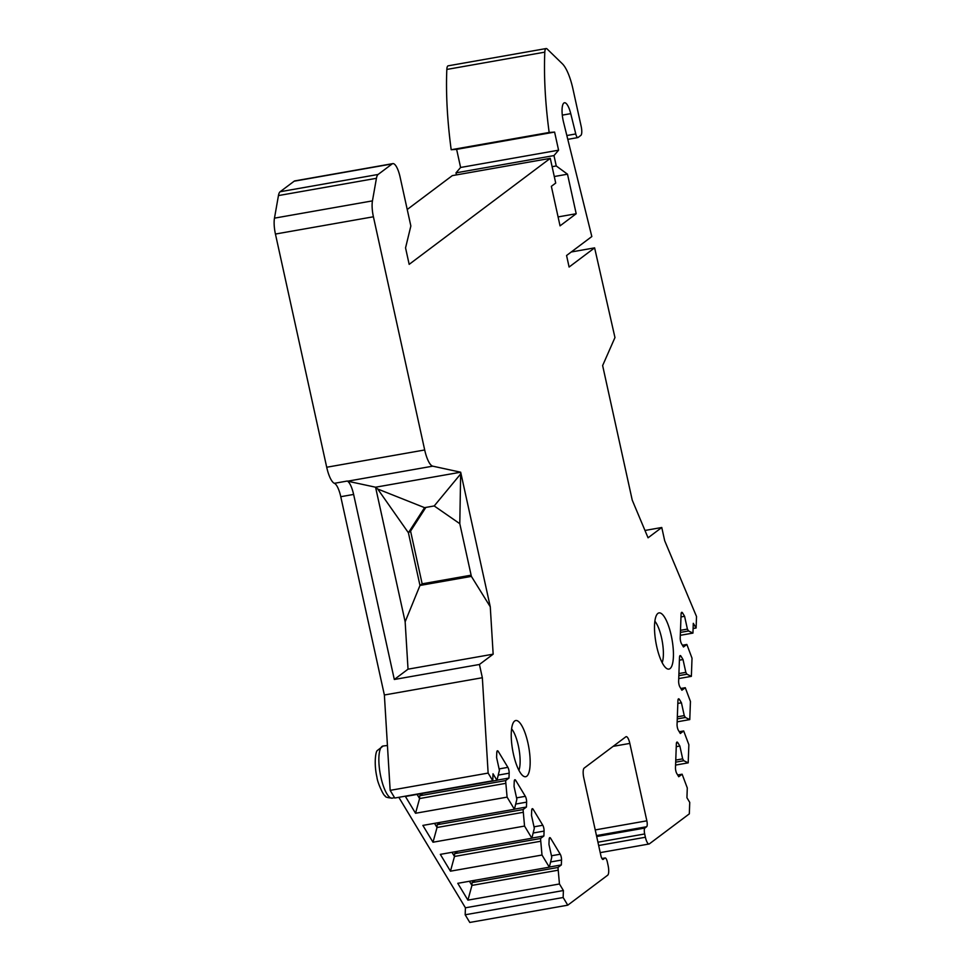 <?xml version="1.0" encoding="UTF-8"?>
<svg xmlns="http://www.w3.org/2000/svg" width="971" height="971" viewBox="0 0 971 971"><rect width="100%" height="100%" fill="white"/><g stroke="black" fill="none" stroke-linecap="round" stroke-linejoin="round"><path stroke-width="1.46" d="M553.98 155.578L558.58 150.189L460.606 167.473L455.994 172.85L553.98 155.578L556.249 165.956L567.501 174.197L576.191 213.729L560.049 225.855L551.358 186.335L555.715 183.058L550.278 158.346L409.167 264.355L405.55 247.884L410.854 226L400.113 177.135A17.029 4.891 80 0 0 392.806 163.626A17.029 4.891 80 0 0 392.15 163.917L378.107 174.464A17.029 4.891 80 0 0 376.432 178.3L372.451 200.876A17.029 4.891 80 0 0 373.41 216.776L424.691 449.974A20.427 5.875 80 0 0 432.738 466.165L460.679 472.209L490.27 606.79L493.159 654.175L408.026 669.177L405.15 621.804L375.571 487.211L347.618 481.191C349.985 483.024 351.988 487.43 353.626 494.433L340.772 496.703A17.029 4.891 80 0 0 334.777 483.522A17.029 4.891 80 0 0 334.376 483.315A20.427 5.875 -100 0 1 326.705 467.245L424.691 449.974M563.398 890.528L465.425 907.8L465.17 914.779L469.794 922.45L567.768 905.178L563.144 897.507L563.398 890.528L559.454 883.986L557.973 867.467L561.347 864.93L561.529 860.051A4.26 1.226 80 0 0 560.243 854.225L550.678 838.349A4.26 1.226 80 0 0 549.804 837.645A4.26 1.226 80 0 0 549.137 839.502L548.955 844.382L551.771 857.199L549.319 867.176L542 855.038L540.519 838.507L543.894 835.97L544.076 831.091A4.26 1.226 80 0 0 542.789 825.265L533.213 809.389A4.26 1.226 80 0 0 532.351 808.685A4.26 1.226 80 0 0 531.683 810.542L531.501 815.434L534.317 828.239L531.865 838.228L524.546 826.078L523.066 809.559L526.44 807.022L526.61 802.143A4.26 1.226 80 0 0 525.335 796.317L515.759 780.441A4.26 1.226 80 0 0 514.897 779.737A4.26 1.226 80 0 0 514.229 781.594L514.047 786.474L516.863 799.279L514.412 809.268L507.093 797.13L505.612 780.599L508.986 778.062L509.156 773.183A4.26 1.226 80 0 0 507.882 767.357L498.305 751.481A4.26 1.226 80 0 0 497.443 750.777A4.26 1.226 80 0 0 496.776 752.634L496.594 757.514L499.41 770.331L496.958 780.32L493.013 773.778L492.758 780.757L488.134 773.086L482.344 677.722L479.431 664.48L493.159 654.175M567.768 905.178L607.712 875.174A8.508 2.452 80 0 0 608.064 865.307L607.348 862.005A5.11 1.469 80 0 0 605.151 857.963A5.11 1.469 80 0 0 604.957 858.048L603.222 859.347A5.11 1.469 -100 0 1 603.015 859.444A5.11 1.469 -100 0 1 600.831 855.39L583.814 777.977A8.508 2.452 80 0 1 584.166 768.11L625.846 736.807A8.508 2.452 -100 0 1 626.174 736.649A8.508 2.452 -100 0 1 629.827 743.41L646.844 820.823A5.11 1.469 -100 0 1 646.637 826.734L644.89 828.045A5.11 1.469 80 0 0 644.683 833.968L597.93 842.209M644.975 530.457L661.773 527.496L664.686 540.738L696.523 616.536L696.11 627.994L693.294 623.321L692.942 633.092L688.536 630.968L687.407 629.099L684.591 616.294L682.625 613.017A4.26 1.226 80 0 0 681.751 612.313A4.26 1.226 80 0 0 681.084 614.17L680.222 637.886A4.26 1.226 80 0 0 681.496 643.712L683.475 646.989L686.849 644.453L692.02 658.204L691.364 676.35L686.958 674.226L685.829 672.357L683.014 659.54L681.047 656.275A4.26 1.226 80 0 0 680.173 655.571A4.26 1.226 80 0 0 679.506 657.428L678.644 681.144A4.26 1.226 80 0 0 679.918 686.97L681.897 690.235L685.271 687.699L690.442 701.45L689.774 719.596L685.38 717.472L684.252 715.603L681.436 702.798L679.469 699.521A4.26 1.226 80 0 0 678.595 698.817A4.26 1.226 80 0 0 677.928 700.674L677.066 724.402A4.26 1.226 80 0 0 678.341 730.216L680.319 733.493L683.693 730.957L688.864 744.708L688.196 762.854L683.802 760.73L682.674 758.861L679.858 746.044L677.892 742.779A4.26 1.226 80 0 0 677.018 742.075A4.26 1.226 80 0 0 676.35 743.932L675.488 767.648A4.26 1.226 80 0 0 676.763 773.474L678.741 776.739L682.115 774.203L687.286 787.954L686.934 797.725L689.738 802.398L689.325 813.856L649.381 843.86A8.508 2.452 80 0 1 649.053 844.005A8.508 2.452 80 0 1 645.399 837.257L644.683 833.968M661.773 527.496L648.058 537.8L632.242 500.15L602.639 365.569L614.959 337.556L594.616 247.86L571.251 251.987M567.792 139.351L577.854 137.579A5.11 1.469 80 0 1 575.767 133.949L570.742 113.643A15.33 4.406 80 0 0 564.467 102.768A15.33 4.406 80 0 0 563.52 122.079L591.825 236.536L566.566 255.507L569.103 267.037L594.616 247.86M577.854 137.579A5.11 1.469 80 0 0 578.048 137.494L580.876 135.37A7.659 2.197 80 0 0 581.192 126.485L572.963 89.029A34.058 9.783 80 0 0 562.343 63.758L547.134 48.987A8.508 2.452 80 0 0 546.139 48.55A8.508 2.452 80 0 0 544.804 52.155A170.277 48.926 80 0 0 549.161 132.469L451.187 149.74A170.277 48.926 80 0 1 446.83 69.439A8.508 2.452 80 0 1 448.165 65.822L546.139 48.55M558.58 150.189L554.599 132.08L549.161 132.469M527.969 743.155A28.523 8.193 80 0 0 514.424 721.21A28.523 8.193 80 0 0 513.428 754.091A28.523 8.193 80 0 0 524.182 776.533A28.523 8.193 80 0 0 527.969 743.155M656.699 646.455A28.523 8.193 -100 0 1 657.695 613.575A28.523 8.193 -100 0 1 671.24 635.532A28.523 8.193 -100 0 1 667.441 668.91A28.523 8.193 -100 0 1 656.699 646.455M518.915 770.319A23.413 6.724 -100 0 0 518.32 745.607A23.413 6.724 80 0 0 511.596 728.857M654.867 621.222A23.413 6.724 -100 0 1 661.591 637.983A23.413 6.724 80 0 1 662.173 662.683M373.41 216.776L275.436 234.047A17.029 4.891 -100 0 1 274.477 218.147L278.446 195.572A17.029 4.891 -100 0 1 280.134 191.736L378.107 174.464M275.436 234.047L326.705 467.245M492.758 780.757L394.784 798.028L390.16 790.358L384.37 694.993L340.772 496.703M465.425 907.8L398.814 797.312M460.606 167.473L456.625 149.352L451.187 149.74M455.994 172.85L456.443 174.889M407.225 209.493L452.304 175.63L550.278 158.346M392.15 163.917L294.164 181.201A17.029 4.891 -100 0 1 294.832 180.897L392.806 163.626M294.164 181.201L280.134 191.736M479.431 664.48L394.311 679.482L408.026 669.177M394.311 679.482L353.626 494.433M482.344 677.722L384.37 694.993M460.254 474.443L434.207 505.952L424.57 507.651L377.683 488.996L375.571 487.211L460.679 472.209L459.793 523.685L471.384 576.386L490.27 606.79M471.384 576.386L419.982 585.452L405.15 621.804M434.207 505.952L459.793 523.685M377.683 488.996L408.403 532.751L419.982 585.452L422.154 583.826L410.575 531.113L408.403 532.751L424.57 507.651M471.117 575.184L422.154 583.826M410.575 531.113L425.832 507.432M390.16 790.358L488.134 773.086M465.17 914.779L563.144 897.507M507.093 797.13L415.539 813.261L405.417 796.463L496.958 780.32M514.412 809.268L422.87 825.411L433.005 842.221L437.035 827.498L434.535 823.359M524.546 826.078L433.005 842.221M531.865 838.228L440.324 854.371L450.459 871.181L454.489 856.458L451.988 852.307M542 855.038L450.459 871.181M549.319 867.176L457.778 883.319L467.913 900.129L471.942 885.406L469.442 881.267M559.454 883.986L467.913 900.129M415.539 813.261L419.581 798.55L417.081 794.399M505.503 783.391L419.581 798.55L419.678 795.759L422.822 793.392M508.986 778.062L497.006 780.174M505.612 780.599L419.678 795.759M522.956 812.351L437.035 827.498L437.132 824.707L440.276 822.34M526.44 807.022L514.46 809.134M523.066 809.559L437.132 824.707M540.41 841.299L454.489 856.458L454.586 853.667L457.729 851.3M543.894 835.97L531.914 838.082M540.519 838.507L454.586 853.667M557.864 870.259L471.942 885.406L472.04 882.615L475.195 880.248M561.347 864.93L549.368 867.042M557.973 867.467L472.04 882.615M693.1 628.528L696.11 627.994M688.196 762.854L675.585 765.075M689.774 719.596L677.163 721.829M691.364 676.35L678.741 678.571M692.942 633.092L680.319 635.313M682.115 774.203L677.685 774.992M679.858 746.044L676.253 746.687M682.674 758.861L675.767 760.075M683.802 760.73L675.682 762.162M683.693 730.957L679.263 731.733M681.436 702.798L677.831 703.429M684.252 715.603L677.345 716.829M685.38 717.472L677.26 718.904M685.271 687.699L680.841 688.488M683.014 659.54L679.409 660.183M685.829 672.357L678.923 673.571M686.958 674.226L678.838 675.646M686.849 644.453L682.419 645.23M684.591 616.294L680.987 616.925M687.407 629.099L680.501 630.313M688.536 630.968L680.428 632.4M554.599 132.08L456.625 149.352M556.249 165.956L552.111 166.684M567.501 174.197L554.283 176.528M576.191 213.729L558.082 216.921M372.451 200.876L274.477 218.147M394.542 797.616L392.357 798.126A26.472 7.61 -100 0 1 380.887 777.152A26.472 7.61 80 0 1 383.169 745.995L387.441 745.485M334.376 483.315L347.23 481.046A17.029 4.891 -100 0 1 347.63 481.252M347.618 481.191L432.738 466.165M498.305 751.481L496.873 751.736M507.882 767.357L499.106 768.911M509.156 773.183L498.681 775.028M515.759 780.441L514.327 780.696M525.335 796.317L516.56 797.859M526.61 802.143L516.147 803.988M533.213 809.389L531.78 809.644M542.789 825.265L534.014 826.819M544.076 831.091L533.601 832.936M550.678 838.349L549.234 838.604M560.243 854.225L551.467 855.767M561.529 860.051L551.055 861.896M645.399 837.257L598.658 845.498M605.151 857.963L601.935 858.522L604.957 858.048M629.827 743.41L613.138 746.347M595.223 829.926L646.844 820.823M596.473 835.582L646.637 826.734M644.89 828.045L596.68 836.541M677.892 742.779L676.447 743.033M679.469 699.521L678.025 699.775M681.047 656.275L679.603 656.53M682.625 613.017L681.181 613.271M575.767 133.949L566.846 135.527M570.742 113.643L562.306 115.136M544.804 52.155L446.83 69.439M278.446 195.572L376.432 178.3M392.357 798.126C387.417 797.786 385.014 797.021 385.135 795.819C383.861 796.475 377.416 782.65 376.954 777.322C373.908 764.262 375.522 752.088 377.161 750.644L383.169 745.995M649.053 844.005L600.224 852.623"/></g></svg>
